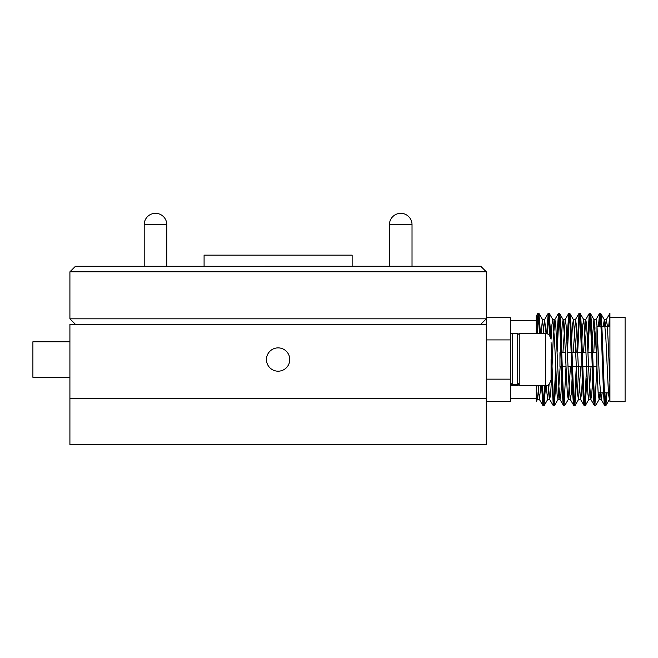 <?xml version="1.0" encoding="UTF-8"?>
<svg xmlns="http://www.w3.org/2000/svg" width="658" height="658" viewBox="0 0 658 658"><rect width="100%" height="100%" fill="white"/><g stroke="black" fill="none" stroke-linecap="round" stroke-linejoin="round"><path stroke-width="0.99" d="M486.303 324.369L69.912 324.369L69.912 444.668L486.303 444.668L486.303 398.403L69.912 398.403L486.303 398.403L486.303 317.707L510.361 317.707L510.361 401.355L486.303 401.355M559.958 366.383L559.958 352.688L559.958 366.383L561.373 366.383M562.245 366.383L565.921 366.383M568.068 366.383L571.662 366.383M572.534 366.383L581.952 366.383M582.824 366.383L592.241 366.383M593.113 366.383L596.79 366.383M559.958 352.688L560.863 352.688M561.743 352.688L565.329 352.688M567.476 352.688L571.152 352.688M572.032 352.688L575.618 352.688M577.765 352.688L581.442 352.688M582.322 352.688L585.908 352.688M588.055 352.688L591.731 352.688M592.611 352.688L596.197 352.688M598.106 392.842L603.575 392.842M604.455 392.842L609.925 392.842M597.036 326.22L600.976 326.22M601.848 326.22L609.925 326.22L609.925 320.685L609.596 326.22M596.971 326.22L596.971 370.619M608.724 326.22L609.908 313.348L609.925 317.337L625.1 317.337L625.1 401.725L609.925 401.725L609.925 313.315L606.257 319.648L607.219 324.92L608.074 339.553L609.925 382.537L609.456 399.422L605.812 405.723L606.997 392.842M536.27 401.429L536.27 385.44L536.27 391.543L537.43 399.422L536.27 401.429L536.27 398.394L510.361 398.394M536.27 320.668L536.27 333.622L536.27 316.128L536.27 320.668L510.361 320.668M598.435 326.22L599.619 313.348L600.581 313.266C602.292 310.436 604.011 408.634 605.722 405.797L605.812 405.723M605.722 405.797L604.85 405.797C603.131 408.634 601.412 310.436 599.701 313.266M605.286 404.037L606.117 392.842M587.545 340.63L589.329 313.348L590.292 313.266C592.003 310.436 593.722 408.634 595.432 405.797L599.167 399.422L600.03 392.842M599.306 326.22L600.137 315.034M595.432 405.797L594.561 405.797C592.842 408.634 591.123 310.436 589.412 313.266M594.996 404.037L596.839 367.477M576.803 352.688L579.04 313.348L580.002 313.266C581.713 310.436 583.432 408.634 585.143 405.797L587.018 378.44M588.013 351.594L589.848 315.034M585.143 405.797L584.271 405.797C582.552 408.634 580.833 310.436 579.122 313.266M584.707 404.037L586.549 367.477M566.966 340.63L568.751 313.348L569.713 313.266C571.424 310.436 573.143 408.634 574.853 405.797L576.729 378.44M577.724 351.594L579.558 315.034M574.853 405.797L573.982 405.797C572.263 408.634 570.544 310.436 568.833 313.266M574.418 404.037L576.293 366.383M556.676 340.63L558.461 313.348L559.423 313.266C561.134 310.436 562.853 408.634 564.564 405.797L568.298 399.422L570.478 366.383M567.435 351.594L569.269 315.034M564.564 405.797L563.692 405.797C561.973 408.634 560.254 310.436 558.543 313.266M564.128 404.037L565.97 367.477M551.075 342.563L553.419 399.603L554.275 405.797L556.15 378.44M557.145 351.594L558.979 315.034M554.275 405.797L553.312 405.723L549.669 399.422L550.623 394.15L551.527 378.44M553.839 404.037L555.681 367.477M542.381 385.44L543.985 405.797L545.597 385.44M547.505 333.993L548.69 315.034M543.985 405.797L543.023 405.723L539.379 399.422L540.909 385.44M543.549 404.037L544.717 385.44M546.642 333.738L548.254 313.266L549.948 335.827M551.075 339.018L551.922 324.756L552.868 319.648L549.216 313.348L548.254 313.266M600.581 313.266L604.315 319.648L605.928 339.553L608.502 394.15L609.456 399.422M592.159 340.63L593.919 319.558L596.066 319.558L596.929 324.92L599.496 379.526L601.116 399.422L604.85 405.797M590.292 313.266L594.026 319.648L595.638 339.553L598.212 394.15L599.167 399.422M583.498 352.688L585.776 319.558L586.64 324.92L589.206 379.526L590.826 399.422L594.561 405.797M580.002 313.266L583.736 319.648L585.349 339.553L587.923 394.15L588.778 399.505L591.057 366.383M573.208 352.688L575.487 319.558L576.35 324.92L578.917 379.526L580.537 399.422L584.271 405.797M569.713 313.266L573.447 319.648L575.059 339.553L577.634 394.15L578.489 399.505L580.767 366.383M562.919 352.688L565.197 319.558L566.061 324.92L568.627 379.526L570.247 399.422L573.982 405.797M559.423 313.266L563.158 319.648L564.77 339.553L567.344 394.15L568.298 399.422M551.996 367.477L553.197 339.544L554.908 319.558L555.771 324.92L558.338 379.526L559.958 399.422L563.692 405.797M549.216 313.348L550.894 337.784M551.075 366.226L553.312 405.723M536.36 333.622L537.964 313.266L538.927 313.348L540.448 333.622M537.964 313.266L539.576 333.622M541.501 385.44L543.023 405.723M609.925 317.337L609.925 352.441M537.232 333.622L538.4 315.034M486.303 379.148L510.361 379.148M510.361 339.915L486.303 339.915M537.43 399.422L538.762 385.44M541.04 333.622L542.472 319.558L543.911 333.622M546.181 385.407L547.62 399.505L549.117 384.124M552.868 319.648L554.48 339.553L557.055 394.15L558.009 399.422L560.188 366.383M560.772 352.688L560.822 351.594M561.29 340.63L562.195 324.92L563.158 319.648M571.062 352.688L571.111 351.594M571.58 340.63L572.485 324.92L573.447 319.648M581.351 352.688L581.401 351.594M581.869 340.63L582.774 324.92L583.736 319.648M591.641 352.688L591.69 351.594M603.246 326.22L604.315 319.648M538.047 385.44L539.379 399.422M543.187 333.622L544.618 319.558L546.058 333.655M548.295 384.7L549.669 399.422M559.958 399.422L560.912 394.15L561.817 378.44M562.286 367.477L562.335 366.383M570.247 399.422L571.202 394.15L572.106 378.44M572.575 367.477L572.625 366.383M580.537 399.422L581.491 394.15L582.396 378.44M582.865 367.477L582.914 366.383M590.826 399.422L591.781 394.15L592.685 378.44M593.154 367.477L593.203 366.383M593.787 352.688L594.996 327.709M601.116 399.422L602.177 392.842M605.393 326.22L606.257 319.648M551.075 359.531L551.075 379.888L551.075 359.531M519.244 333.622L519.244 385.44L545.523 385.44L545.523 333.622L519.244 333.622M510.361 335.473A1.851 1.851 0 0 1 512.212 333.622L512.212 384.691L517.394 384.691L517.394 333.622A1.851 1.851 0 0 1 519.244 335.473M510.361 383.589A1.851 1.851 0 0 0 512.212 385.44L517.394 385.44A1.851 1.851 0 0 0 519.244 383.589M517.394 385.44L519.244 383.375M510.361 383.375L512.212 385.44M517.394 333.622L512.212 333.622M517.394 385.243L512.212 385.243M512.212 384.691L510.361 382.783M519.244 382.783L517.394 384.691M69.912 271.82L75.464 266.268L480.751 266.26L486.303 271.812L69.912 271.82L69.912 318.826L486.303 318.817L480.751 324.369M204.087 266.26L204.087 255.156L352.137 255.156L352.137 266.26M69.912 377.305L32.9 377.305L32.9 341.765L69.912 341.765M289.767 359.531A11.663 11.663 0 0 0 278.112 347.876A11.663 11.663 0 0 0 266.449 359.531A11.663 11.663 0 0 0 278.112 371.194A11.663 11.663 0 0 0 289.767 359.531M144.201 224.625A11.293 11.293 0 0 1 155.485 213.332A11.293 11.293 0 0 1 166.778 224.625L144.201 224.625L144.201 266.268M389.446 224.625A11.293 11.293 0 0 1 400.73 213.332A11.293 11.293 0 0 1 412.023 224.625L389.446 224.625L389.446 266.26M542.579 319.648L538.927 313.348M547.719 399.422L544.076 405.723M558.009 399.422L554.365 405.723M578.588 399.422L574.944 405.723M588.877 399.422L585.233 405.723M609.925 399.505L609.357 399.505M539.478 399.505L537.331 399.505M544.618 319.558L542.472 319.558M549.767 399.505L547.62 399.505M554.908 319.558L552.761 319.558M560.057 399.505L557.91 399.505M565.197 319.558L563.051 319.558M570.346 399.505L568.199 399.505M575.487 319.558L573.34 319.558M580.636 399.505L578.489 399.505M585.776 319.558L583.63 319.558M590.925 399.505L588.778 399.505M601.215 399.505L599.068 399.505M606.355 319.558L604.209 319.558M599.619 313.348L595.967 319.648M589.329 313.348L585.678 319.648M579.04 313.348L575.388 319.648M568.751 313.348L565.099 319.648M558.461 313.348L554.809 319.648M548.172 313.348L544.52 319.648M537.882 313.348L536.27 316.128M545.523 385.44C547.711 386.213 549.562 384.362 551.075 379.888M545.523 333.622C547.711 332.858 549.562 334.708 551.075 339.174M486.303 271.812L486.303 317.707M75.464 324.378L69.912 318.826M166.778 224.625L166.778 266.268M412.023 224.625L412.023 266.26"/></g></svg>
